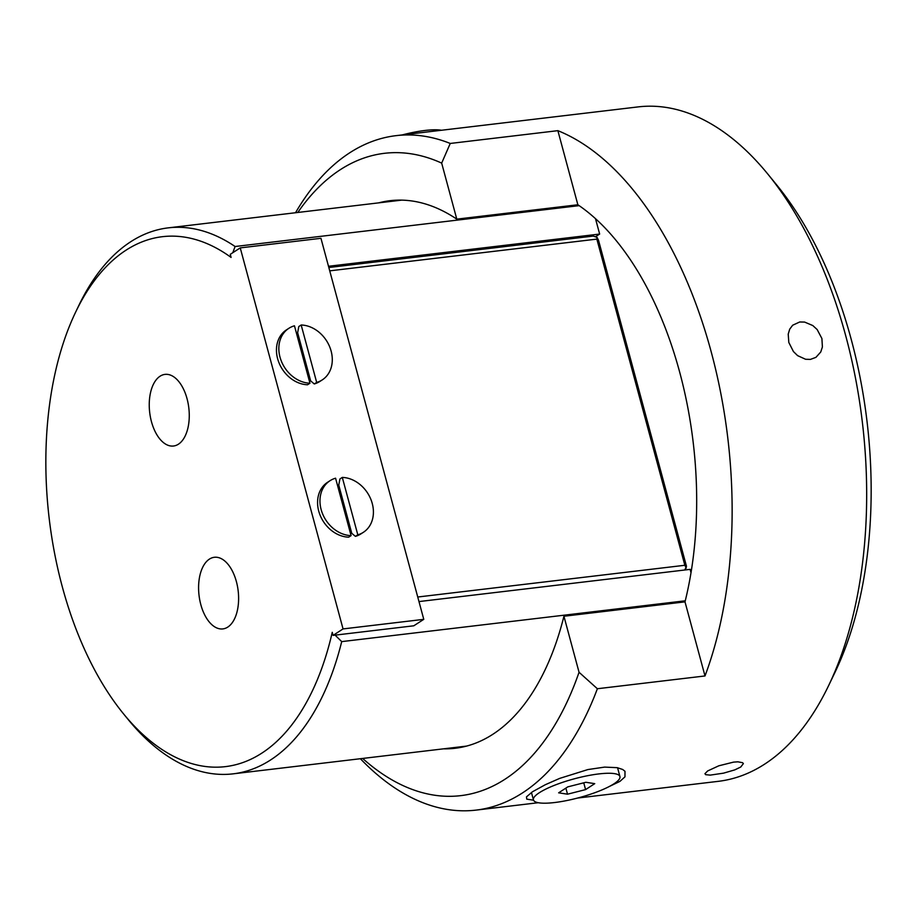 <?xml version="1.0" encoding="UTF-8"?>
<svg xmlns="http://www.w3.org/2000/svg" width="917" height="917" viewBox="0 0 917 917"><rect width="100%" height="100%" fill="white"/><g stroke="black" fill="none" stroke-linecap="round" stroke-linejoin="round"><path stroke-width="1.38" d="M828.636 685.572L834.928 672.482A323.426 176.626 -96.8 0 0 777.066 185.394L767.873 174.138A339.588 185.452 83.2 0 1 828.636 685.572A339.588 185.452 83.2 0 1 764.572 764.182A339.588 185.452 83.2 0 1 718.275 781.341L577.55 798.054M450.247 143.453L557.868 130.661L577.859 204.766L456.792 219.14L441.673 163.111L450.247 143.453A339.588 185.452 -96.8 0 0 396.006 135.659L638.14 106.899A339.588 185.452 83.2 0 1 767.873 174.138M396.006 135.659A339.588 185.452 -96.8 0 0 295.526 212.744M360.381 758.714A339.588 185.452 -96.8 0 0 476.129 810.101A339.588 185.452 -96.8 0 0 522.426 792.953A339.588 185.452 -96.8 0 0 597.38 688.736L579.051 672.276L563.932 616.247L684.999 601.861A275.719 150.571 -96.8 0 0 577.859 204.766M557.868 130.661A339.588 185.452 83.2 0 1 705.001 675.955L597.38 688.736M533.545 800.197L526.759 799.143L526.473 796.862L532.513 791.749L545.397 784.677L559.737 778.373L587.923 769.558L604.635 767.105L617.21 767.667L622.677 769.478L624.993 771.289L624.97 776.837L619.961 781.364L609.22 786.534M707.672 770.945L718.813 765.798L733.577 762.119L737.921 761.821L742.598 762.703L743.366 763.62L740.764 767.013L734.769 769.89L723.593 773.146L710.228 775.117L705.666 774.67L704.944 773.696L707.672 770.945M788.815 342.465L788.219 334.097L789.709 329.169L792.666 325.226L799.727 321.982L804.61 322.073L812.817 325.558L817.15 329.535L821.907 338.533L822.4 346.981L820.749 352.002L815.924 357.355L810.433 359.395L805.584 359.269L797.607 355.636L793.434 351.555L788.815 342.465M576.312 798.375A44.795 9.709 -15.1 0 1 533.442 799.899A44.795 9.709 -15.1 0 1 574.157 778.854A44.795 9.709 -15.1 0 1 619.938 776.561A44.795 9.709 -15.1 0 1 576.312 798.375M585.585 789.606L567.52 794.191L558.636 792.827L567.795 786.866L585.86 782.281L594.743 783.645L585.585 789.606L583.751 782.82M567.52 794.191L565.881 788.116M378.744 202.852A275.719 150.571 83.2 0 1 390.092 200.685A275.719 150.571 83.2 0 1 456.792 219.14M563.932 616.247A275.719 150.571 83.2 0 1 455.141 748.272A275.719 150.571 83.2 0 1 443.61 748.834M684.999 601.861L705.001 675.955M579.051 672.276A323.426 176.626 83.2 0 1 504.866 779.312A323.426 176.626 83.2 0 1 362.662 758.451M297.796 212.469A323.426 176.626 83.2 0 1 441.673 163.111M685.263 600.795L341.709 641.613A1254.949 1015.474 -122.9 0 1 335.106 635.137L413.796 625.795L423.769 619.342L320.95 238.305L240.243 247.888L343.05 628.924L333.077 635.378L335.106 635.137M232.815 252.702A1254.949 1015.474 -122.9 0 1 235.096 246.513A274.905 150.124 -96.8 0 0 168.224 227.863A274.905 150.124 -96.8 0 0 78.873 305.384L75.733 311.929A266.824 145.711 83.2 0 1 231.095 257.425L230.27 254.341L240.243 247.888M333.077 635.378L332.252 632.306A266.824 145.711 83.2 0 1 123.474 713.781L128.071 719.409A274.905 150.124 -96.8 0 0 233.09 773.845A274.905 150.124 -96.8 0 0 341.709 641.613M235.096 246.513L579.143 205.637M123.474 713.781A266.824 145.711 83.2 0 1 75.733 311.929M227.771 627.09A36.061 19.693 83.2 0 1 222.854 628.913A36.061 19.693 83.2 0 1 199.046 595.42A36.061 19.693 83.2 0 1 214.349 557.284A36.061 19.693 83.2 0 1 237.434 586.123A36.061 19.693 83.2 0 1 227.771 627.09M178.425 444.195A36.061 19.693 83.2 0 1 173.508 446.017A36.061 19.693 83.2 0 1 149.7 412.524A36.061 19.693 83.2 0 1 165.003 374.388A36.061 19.693 83.2 0 1 188.088 403.228A36.061 19.693 83.2 0 1 178.425 444.195M418.977 601.575L690.123 569.365L691.017 572.689M328.825 267.5L593.219 236.082L597.047 237.354L598.492 240.174L686.489 566.339L684.793 569.996M329.73 270.847L596.841 239.108L684.85 565.273L686.294 568.093M684.85 565.273L417.739 597.013M328.504 266.274L599.649 234.053L595.397 236.804M596.841 239.108L597.047 237.354M595.488 218.636L599.649 234.053M343.05 628.924L423.769 619.342M441.478 130.26A44.795 9.709 164.9 0 0 440.894 130.157A44.795 9.709 164.9 0 0 402.208 134.925M337.433 485.093A25.871 20.942 -122.9 0 1 338.763 485.127L339.909 478.961L342.305 477.413A30.72 24.862 -122.9 0 1 371.098 499.948A30.72 24.862 -122.9 0 1 363.384 532.307L360.989 533.854A30.72 24.862 -122.9 0 1 355.406 536.376L351.761 533.304A25.871 20.942 -122.9 0 1 350.535 533.637M351.073 535.62L348.678 537.167A30.72 24.862 -122.9 0 1 319.884 514.632A30.72 24.862 -122.9 0 1 327.598 482.273L329.994 480.726A30.72 24.862 -122.9 0 1 335.576 478.204L351.073 535.62A30.72 24.862 -122.9 0 1 322.28 513.084A30.72 24.862 -122.9 0 1 329.994 480.726M351.761 533.304L338.763 485.127M342.305 477.413L357.802 534.817L355.406 536.376M363.384 532.307A30.72 24.862 -122.9 0 1 357.802 534.817M296.317 332.676A25.871 20.942 -122.9 0 1 297.647 332.711L298.793 326.544L301.177 324.996A30.72 24.862 -122.9 0 1 329.971 347.532A30.72 24.862 -122.9 0 1 322.257 379.902A30.72 24.862 -122.9 0 1 316.674 382.412L314.279 383.959L310.645 380.887A25.871 20.942 -122.9 0 1 309.407 381.22M322.257 379.902L319.861 381.449A30.72 24.862 -122.9 0 1 314.886 383.776A30.72 24.862 -122.9 0 1 314.279 383.959M301.177 324.996L316.674 382.412M309.946 383.214L307.55 384.762A30.72 24.862 -122.9 0 1 278.768 362.215A30.72 24.862 -122.9 0 1 286.482 329.856L288.866 328.309A30.72 24.862 -122.9 0 1 294.46 325.799L309.946 383.214A30.72 24.862 -122.9 0 1 281.152 360.668A30.72 24.862 -122.9 0 1 288.866 328.309M310.645 380.887L297.647 332.711M476.129 810.101L538.279 802.719M619.938 776.561L617.554 767.735M533.442 799.899L531.436 792.471M233.09 773.845L466.489 746.106M168.224 227.863L401.623 200.135"/></g></svg>
